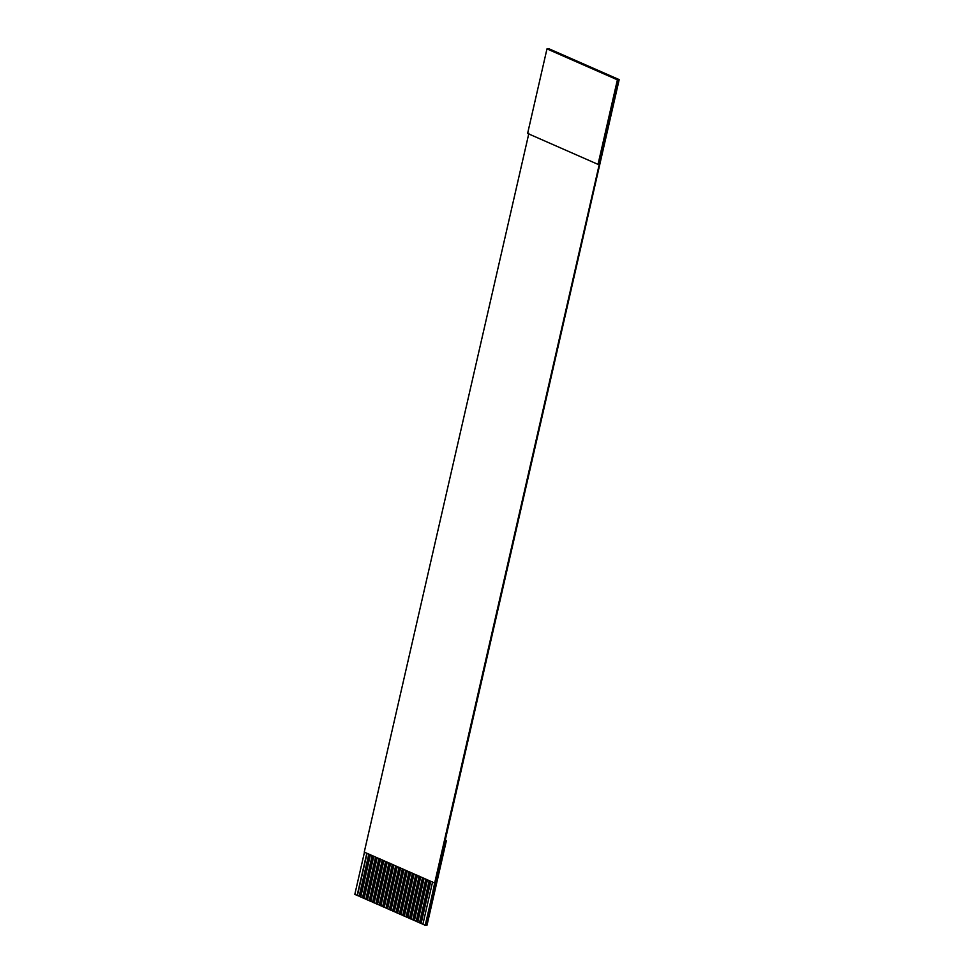 <?xml version="1.0" encoding="UTF-8"?>
<svg xmlns="http://www.w3.org/2000/svg" width="974" height="974" viewBox="0 0 974 974"><rect width="100%" height="100%" fill="white"/><g stroke="black" fill="none" stroke-linecap="round" stroke-linejoin="round"><path stroke-width="1.46" d="M427.038 925.105L425.76 925.239L619.184 79.625L548.776 48.7L619.184 79.625L425.224 925.3L427.038 925.105L446.396 840.55L445.13 840.684L425.76 925.239L434.672 883.041L618.66 79.685L548.252 48.761L619.184 79.625L445.13 840.684L446.396 840.55L445.276 840.051L446.396 840.55L427.038 925.105M354.816 894.376L364.495 852.092L354.816 894.376L357.154 895.41L354.816 894.376M364.252 852.116L528.882 133.316L364.252 852.116L434.672 883.041L364.252 852.116M368.854 854.003L359.175 896.287L360.514 896.884L370.193 854.6L360.514 896.884L359.175 896.287L368.854 854.003M372.202 855.476L362.523 897.76L363.862 898.357L373.553 856.073L363.862 898.357L362.523 897.76L372.202 855.476M375.562 856.95L365.871 899.233L367.222 899.818L376.901 857.546L367.222 899.818L365.871 899.233L375.562 856.95M378.91 858.423L369.231 900.707L370.57 901.291L380.25 859.019L370.57 901.291L369.231 900.707L378.91 858.423M382.271 859.896L372.579 902.18L373.919 902.764L383.61 860.492L373.919 902.764L372.579 902.18L382.271 859.896M385.619 861.369L375.94 903.653L377.279 904.237L386.958 861.953L377.279 904.237L375.94 903.653L385.619 861.369M388.979 862.842L379.288 905.126L380.627 905.71L390.318 863.427L380.627 905.71L379.288 905.126L388.979 862.842M392.327 864.315L382.648 906.599L383.987 907.184L393.666 864.9L383.987 907.184L382.648 906.599L392.327 864.315M395.675 865.789L385.996 908.072L387.335 908.657L397.027 866.373L387.335 908.657L385.996 908.072L395.675 865.789M399.036 867.262L389.344 909.546L390.696 910.13L400.375 867.846L390.696 910.13L389.344 909.546L399.036 867.262M402.384 868.735L392.705 911.019L394.044 911.603L403.723 869.319L394.044 911.603L392.705 911.019L402.384 868.735M405.744 870.208L396.053 912.492L397.392 913.076L407.083 870.793L397.392 913.076L396.053 912.492L405.744 870.208M409.092 871.681L399.413 913.965L400.752 914.549L410.431 872.266L400.752 914.549L399.413 913.965L409.092 871.681M412.44 873.154L402.761 915.438L404.1 916.023L413.792 873.739L404.1 916.023L402.761 915.438L412.44 873.154M415.801 874.628L406.109 916.911L407.461 917.496L417.14 875.212L407.461 917.496L406.109 916.911L415.801 874.628M419.149 876.101L409.47 918.385L410.809 918.969L420.488 876.685L410.809 918.969L409.47 918.385L419.149 876.101M422.509 877.574L412.818 919.846L414.157 920.442L423.848 878.158L414.157 920.442L412.818 919.846L422.509 877.574M425.857 879.047L416.178 921.319L417.517 921.915L427.196 879.632L417.517 921.915L416.178 921.319L425.857 879.047M429.217 880.52L419.526 922.792L420.865 923.389L430.557 881.105L420.865 923.389L419.526 922.792L429.217 880.52M432.566 881.981L422.886 924.265L425.224 925.3L422.886 924.265L432.566 881.981M548.252 48.761L546.974 48.895L617.394 79.819L618.66 79.685L617.394 79.819L598.024 164.375L599.302 164.241L598.024 164.375L527.616 133.45L546.974 48.895L548.252 48.761M423.166 924.241L420.865 923.389L423.166 924.241M419.806 922.768L417.517 921.915L419.806 922.768M416.458 921.294L414.157 920.442L416.458 921.294M413.098 919.821L410.809 918.969L413.098 919.821M409.75 918.348L407.461 917.496L409.75 918.348M406.401 916.875L404.1 916.023L406.401 916.875M403.041 915.402L400.752 914.549L403.041 915.402M399.693 913.929L397.392 913.076L399.693 913.929M396.333 912.455L394.044 911.603L396.333 912.455M392.985 910.982L390.696 910.13L392.985 910.982M389.637 909.509L387.335 908.657L389.637 909.509M386.276 908.036L383.987 907.184L386.276 908.036M382.928 906.563L380.627 905.71L382.928 906.563M379.568 905.09L377.279 904.237L379.568 905.09M376.22 903.629L373.919 902.764L376.22 903.629M372.859 902.155L370.57 901.291L372.859 902.155M369.511 900.682L367.222 899.818L369.511 900.682M366.163 899.209L363.862 898.357L366.163 899.209M362.803 897.736L360.514 896.884L362.803 897.736M359.455 896.263L357.154 895.41L366.845 853.127L357.154 895.41L359.455 896.263M598.024 164.375L617.394 79.819L546.974 48.895L527.616 133.45L598.024 164.375M430.776 881.336L421.145 923.352L430.776 881.336M427.428 879.863L417.797 921.879L427.428 879.863M424.067 878.39L414.449 920.406L424.067 878.39M420.719 876.917L411.089 918.932L420.719 876.917M417.359 875.443L407.741 917.459L417.359 875.443M414.011 873.97L404.38 915.998L414.011 873.97M410.651 872.497L401.032 914.525L410.651 872.497M407.302 871.024L397.684 913.052L407.302 871.024M403.954 869.551L394.324 911.579L403.954 869.551M400.594 868.077L390.976 910.106L400.594 868.077M397.246 866.604L387.615 908.632L397.246 866.604M393.886 865.131L384.267 907.159L393.886 865.131M390.537 863.658L380.907 905.686L390.537 863.658M387.189 862.185L377.559 904.213L387.189 862.185M383.829 860.712L374.211 902.74L383.829 860.712M380.481 859.238L370.851 901.267L380.481 859.238M377.121 857.777L367.502 899.793L377.121 857.777M373.773 856.304L364.142 898.32L373.773 856.304M370.412 854.831L360.794 896.847L370.412 854.831M367.064 853.358L357.446 895.374L367.064 853.358"/></g></svg>
